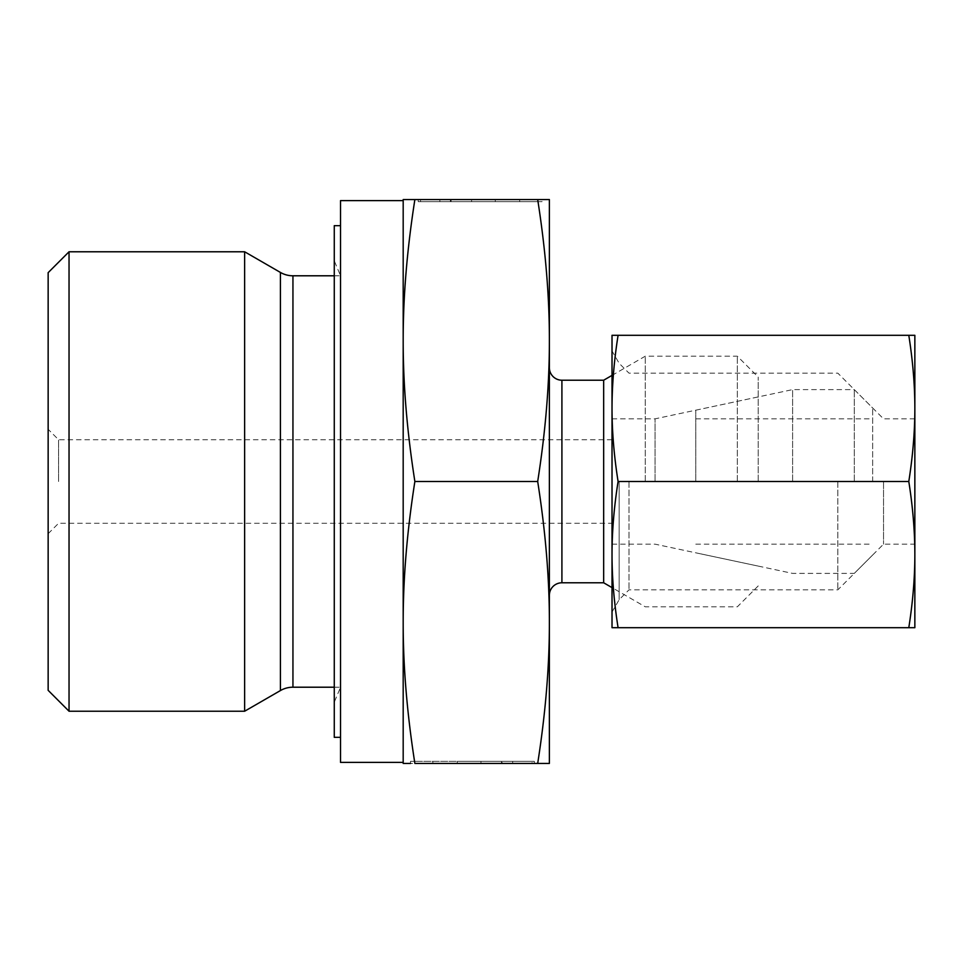 <?xml version="1.0" encoding="UTF-8"?>
<svg xmlns="http://www.w3.org/2000/svg" width="963" height="963" viewBox="0 0 963 963"><rect width="100%" height="100%" fill="white"/><g stroke="black" fill="none" stroke-linecap="round" stroke-linejoin="round"><path stroke-width="0.72" stroke-dasharray="4.82 3.61" d="M69.035 251.776L69.035 711.224M48.15 272.661L48.15 690.339M244.638 251.776L244.638 711.224M340.529 200.605L340.529 762.395M537.691 481.5C545.539 431.292 549.44 384.309 549.379 340.529L549.379 763.442L537.691 763.442C545.539 713.234 549.44 666.24 549.379 622.471C549.44 578.691 545.539 531.708 537.691 481.5L414.872 481.5C407.012 431.292 403.124 384.309 403.184 340.529L403.184 199.558L414.872 199.558C407.012 249.766 403.124 296.76 403.184 340.529L403.184 622.471C403.124 666.24 407.012 713.234 414.872 763.442L532.07 763.442L532.07 761.348L410.491 761.348L532.07 761.348L532.07 763.442L410.491 763.442L410.491 761.348M549.379 367.685L549.379 595.315L549.379 367.685M603.669 380.216L603.669 582.784M645.27 481.5L645.27 356.19L645.27 481.5M737.333 481.5L737.333 356.19L737.333 481.5M758.218 481.5L758.218 377.075L758.218 481.5M58.587 481.5L58.587 439.73L58.587 481.5M612.023 481.5L612.023 554.592C612.035 577.848 614.057 602.212 618.09 627.695L612.023 627.695L612.023 554.592C612.035 531.335 614.057 506.971 618.09 481.5C614.057 456.029 612.035 431.665 612.023 408.408L612.023 481.5M655.057 481.5L655.057 418.845L655.057 481.5M334.269 225.667L334.269 737.333M502.156 763.442L432.856 763.442L502.156 763.442L502.156 761.348L502.156 763.442L532.07 763.442L502.156 763.442M414.872 199.558L549.379 199.558L549.379 340.529C549.44 296.76 545.539 249.766 537.691 199.558L420.494 199.558L519.695 199.558L450.407 199.558L450.407 201.652L519.695 201.652L420.494 201.652L542.061 201.652L420.494 201.652L450.407 201.652L450.407 199.558L420.494 199.558L420.494 201.652L420.494 199.558L542.061 199.558L542.061 201.652M418.207 201.652L495.283 201.652L418.207 201.652L439.862 201.652L418.207 201.652L418.207 199.558L451.105 199.558L418.207 199.558L418.207 201.652M451.105 199.558L451.105 201.652L451.105 199.558L471.605 199.558L451.105 199.558M471.605 199.558L471.605 201.652L471.605 199.558L495.283 199.558L471.605 199.558L471.605 201.652L471.605 199.558M495.283 199.558L495.283 201.652L495.283 199.558M439.862 199.558L418.207 199.558L439.862 199.558L439.862 201.652M457.269 761.348L534.345 761.348L457.269 761.348L457.269 763.442L480.958 763.442L457.269 763.442L457.269 761.348M480.958 763.442L480.958 761.348L480.958 763.442L501.458 763.442L480.958 763.442L480.958 761.348L480.958 763.442M501.458 763.442L501.458 761.348L501.458 763.442L534.345 763.442L501.458 763.442M534.345 763.442L534.345 761.348L534.345 763.442L512.701 763.442L534.345 763.442M512.701 763.442L512.701 761.348M334.269 481.5L334.269 260.756L334.269 481.5M414.872 481.5C407.012 531.708 403.124 578.691 403.184 622.471L403.184 763.442L537.691 763.442M403.184 481.5L403.184 762.395L403.184 481.5M792.609 481.5L792.609 389.606L792.609 481.5M695.78 481.5L695.78 410.19L695.78 481.5M854.289 481.5L854.289 389.606L854.289 481.5M872.659 481.5L872.659 407.987L872.659 481.5M883.528 481.5L883.528 544.155L883.528 481.5M914.85 481.5L914.85 554.592C914.838 531.335 912.816 506.971 908.795 481.5C912.816 456.029 914.838 431.665 914.85 408.408L914.85 481.5M837.834 481.5L837.834 589.85L837.834 481.5M628.983 481.5L628.983 589.85L628.983 481.5M619.161 481.5L619.161 599.672L619.161 481.5M908.795 481.5L618.09 481.5M908.795 627.695C912.816 602.212 914.838 577.848 914.85 554.592L914.85 627.695L618.09 627.695M612.023 335.305L618.09 335.305C614.057 360.788 612.035 385.152 612.023 408.408L612.023 335.305M908.795 335.305L914.85 335.305L914.85 408.408C914.838 385.152 912.816 360.788 908.795 335.305L618.09 335.305M280.414 272.433L280.414 690.567M292.945 275.791L292.945 687.209M561.911 380.216L561.911 582.784M334.269 275.791L340.529 275.791L334.269 260.756M612.023 375.389L645.27 356.19L737.333 356.19L758.218 377.075M612.023 439.73L58.587 439.73L48.15 429.293M612.023 418.845L655.057 418.845L758.218 396.912M334.269 687.209L340.529 687.209L334.269 702.244M519.695 201.652L519.695 199.558M432.856 761.348L432.856 763.442M612.023 544.155L655.057 544.155L758.218 566.088M48.15 533.707L58.587 523.27L612.023 523.27M758.218 585.925L737.333 606.81L645.27 606.81L612.023 587.611M695.78 410.19L792.609 389.606L854.289 389.606L872.659 407.987M695.78 544.155L872.659 544.155M695.78 418.845L872.659 418.845M872.659 555.013L854.289 573.394L792.609 573.394L695.78 552.81M612.023 612.023L619.161 599.672L628.983 589.85L837.834 589.85L883.528 544.155L914.85 544.155M914.85 418.845L883.528 418.845L837.834 373.15L628.983 373.15L619.161 363.328L612.023 350.977"/><path stroke-width="1.44" d="M69.035 251.776L48.15 272.661L48.15 690.339L69.035 711.224L69.035 251.776L244.638 251.776L244.638 711.224L280.414 690.567A25.062 25.062 0 0 1 292.945 687.209L292.945 275.791A25.062 25.062 0 0 1 280.414 272.433L244.638 251.776M403.184 762.395L340.529 762.395L340.529 200.605L403.184 200.605M549.379 595.315A12.531 12.531 0 0 1 561.911 582.784L561.911 380.216A12.531 12.531 0 0 1 549.379 367.685M561.911 582.784L603.669 582.784L603.669 380.216L612.023 375.389M537.691 763.442L549.379 763.442L549.379 340.529C549.44 384.309 545.539 431.292 537.691 481.5C545.539 531.708 549.44 578.691 549.379 622.471C549.44 666.24 545.539 713.234 537.691 763.442L414.872 763.442C407.012 713.234 403.124 666.24 403.184 622.471C403.124 578.691 407.012 531.708 414.872 481.5C407.012 431.292 403.124 384.309 403.184 340.529C403.124 296.76 407.012 249.766 414.872 199.558L403.184 199.558L403.184 763.442L410.491 763.442M340.529 737.333L334.269 737.333L334.269 225.667L340.529 225.667M542.061 199.558L537.691 199.558C545.539 249.766 549.44 296.76 549.379 340.529L549.379 199.558L414.872 199.558M537.691 481.5L414.872 481.5M908.795 627.695L914.85 627.695L914.85 408.408C914.838 431.665 912.816 456.029 908.795 481.5C912.816 506.971 914.838 531.335 914.85 554.592C914.838 577.848 912.816 602.212 908.795 627.695L618.09 627.695C614.057 602.212 612.035 577.848 612.023 554.592C612.035 531.335 614.057 506.971 618.09 481.5C614.057 456.029 612.035 431.665 612.023 408.408C612.035 385.152 614.057 360.788 618.09 335.305L612.023 335.305L612.023 627.695L618.09 627.695M908.795 481.5L618.09 481.5M908.795 335.305C912.816 360.788 914.838 385.152 914.85 408.408L914.85 335.305L618.09 335.305M280.414 690.567L280.414 272.433M292.945 275.791L334.269 275.791M561.911 380.216L603.669 380.216M603.669 582.784L612.023 587.611M292.945 687.209L334.269 687.209M69.035 711.224L244.638 711.224"/></g></svg>
